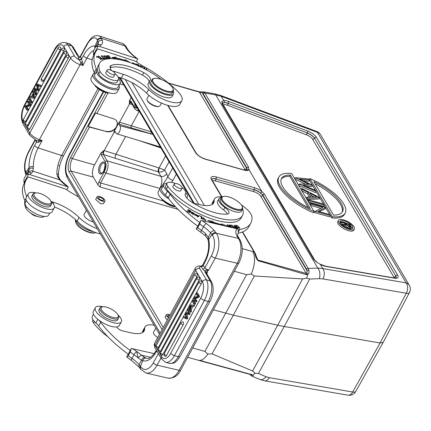 <?xml version="1.0" encoding="UTF-8"?>
<svg xmlns="http://www.w3.org/2000/svg" width="431" height="431" viewBox="0 0 431 431"><rect width="100%" height="100%" fill="white"/><g stroke="black" fill="none" stroke-linecap="round" stroke-linejoin="round"><path stroke-width="0.65" d="M151.437 131.891L119.252 122.129L119.048 124.16L151.087 133.874A1.508 0.603 107.3 0 1 151.394 131.881M119.048 124.16L119.985 125.744L152.93 134.434M119.252 122.129L113.892 131.999L115.594 132.522M119.985 125.744A4.531 2.209 105.7 0 1 119.382 131.832A4.531 2.209 105.7 0 1 116.731 133.804A4.531 2.209 105.7 0 1 115.966 133.147L114.775 131.342M115.034 131.563L113.892 131.999M89.481 127.075L106.462 131.59A7.855 6.249 150 0 0 116.569 127.064A7.855 6.249 150 0 0 116.747 121.246A7.855 6.249 150 0 0 113.428 118.762L95.558 113.057L88.269 126.482L89.481 127.075L72.36 158.608L94.54 164.933L101.091 152.87L101.511 155.424A1.508 1.196 149.5 0 1 103.44 154.54L158.312 171.904A3.022 1.218 107.8 0 1 158.947 167.918L104.183 150.581L114.22 132.096A1.508 0.733 107 0 1 114.937 131.439M103.785 154.637A3.022 1.438 105.4 0 1 104.183 150.581L103.844 150.484L101.091 152.87M139.326 140.635L160.914 147.978M160.235 188.115L159.809 188.541C162.099 183.768 162.471 179.7 160.925 176.344L158.312 171.904L158.673 171.991C161.032 172.287 162.999 171.646 164.567 170.062L159.071 167.95L165.601 155.925M139.24 111.198L136.821 110.455L138.685 110.255M161.022 187.264L167.815 176.952L166.711 173.704A4.531 3.583 149.5 0 1 160.925 176.344L107.206 160.925C108.65 164.254 108.24 168.311 105.972 173.09L160.036 188.476M171.527 182.372L172.912 180.379A4.531 1.676 28.5 0 1 167.815 176.952L172.696 167.966M158.673 171.991L158.947 167.918M104.275 171.947L98.914 181.817L97.934 184.91L100.24 187.022L100.617 182.959L105.972 173.09A1.508 0.56 -151.5 0 1 104.275 171.947C106.171 167.966 106.505 164.583 105.277 161.803L101.511 155.424M97.934 184.91L93.333 177.109A9.062 4.412 105.7 0 1 94.54 164.933M167.163 320.147L165.051 317.205M103.515 203.626L100.633 203.782L95.65 199.44M99.981 196.617A4.455 1.649 -151.5 0 1 104.948 200.991A4.455 1.649 -151.5 0 1 102.088 201.11A4.455 1.649 -151.5 0 1 97.12 196.735A4.455 1.649 -151.5 0 1 99.981 196.617M101.711 200.313A2.872 1.061 28.5 0 0 103.553 200.232A2.872 1.061 28.5 0 0 100.358 197.414A2.872 1.061 28.5 0 0 98.51 197.495A2.872 1.061 28.5 0 0 101.711 200.313M168.494 317.701A4.455 1.649 -151.5 0 1 166.388 314.749A4.455 1.649 -151.5 0 1 168.596 314.447A4.455 1.649 -151.5 0 1 170.008 314.91M169.712 315.46A2.872 1.061 28.5 0 0 169.205 315.309A2.872 1.061 28.5 0 0 167.783 315.508A2.872 1.061 28.5 0 0 168.79 317.151M168.343 82.973L199.074 91.787L203.394 91.841L204.838 93.01A1.508 1.196 149.5 0 0 203.195 93.866L202.301 93.026L203.841 91.981M168.618 83.199L202.301 93.026L246.715 168.386L246.915 168.052A1.508 1.196 -30.5 0 1 248.558 167.196L204.838 93.01L215.748 94.944A7.553 1.886 -80 0 0 215.026 93.904L203.394 91.841M383.186 342.37L355.796 391.402A7.553 2.801 -150.8 0 1 352.682 392.016A7.553 4.746 -80.2 0 1 347.925 395.162L264.575 380.837A7.553 4.746 99.8 0 0 269.332 377.691L352.682 392.016L380.072 342.984L406.304 293.247A7.553 2.78 -152.2 0 0 409.45 292.579L383.218 342.322L380.072 342.984L284.234 326.515L309.711 279.019L319.296 278.69A7.553 4.127 -92 0 0 317.798 268.104L215.748 94.944L221.259 96.312L317.41 132.365A7.553 2.478 -69.4 0 0 316.715 131.46L220.559 95.413A7.553 2.478 110.6 0 1 221.259 96.312L223.737 100.52L221.906 101.447L222.089 103.801L313.833 259.478L316.65 262.215L320.292 264.359L322.771 268.567A7.553 4.746 99.8 0 1 322.959 278.922L406.304 293.247A7.553 4.746 -80.2 0 0 406.121 282.892L317.41 132.365A7.553 5.975 149.5 0 1 320.567 134.698A7.553 7.553 0 0 0 316.715 131.46M309.711 279.019L306.689 278.097L302.573 278.922L277.731 325.216L284.234 326.515L258.433 373.467L255.055 373.192L252.588 370.983L212.063 353.889L233.338 315.169L277.731 325.216L252.588 370.983M167.697 105.363L195.485 152.515A8.986 3.324 28.5 0 0 205.829 159.368L243.93 170.062A8.986 3.324 28.5 0 0 248.999 169.674L261.919 191.601A8.986 3.324 28.5 0 0 254.29 187.647L216.195 176.958A8.986 3.324 28.5 0 0 211.427 179.571L221.636 196.886M248.999 169.674L248.558 167.196M409.45 292.579A7.553 7.553 0 0 0 409.278 285.225L409.278 285.225A7.553 5.975 -30.5 0 0 406.121 282.892L322.771 268.567L317.798 268.104L308.219 268.432A1.508 1.196 -30.5 0 0 306.581 269.289L307.071 270.803L308.941 270.318L308.219 268.432L264.499 194.246L261.919 191.601M242.26 248.606L254.096 251.968L254.786 253.412C255.637 257.334 256.838 259.812 258.39 260.847L306.366 274.666L307.777 274.418L306.689 278.097M213.447 309.781L233.338 315.169L254.349 276.002L251.251 274.041L246.591 274.692L234.362 271.261M252.733 251.542A18.124 8.83 105.7 0 1 251.251 274.041M254.349 276.002L302.573 278.922M242.341 232.018L254.096 251.968A1.508 1.196 -30.5 0 1 254.726 252.437L255.47 253.972L254.786 253.412M308.941 270.318C309.237 272.387 308.849 273.755 307.777 274.418L306.888 273.276L306.247 273.453L258.244 260.146L257.323 259.187L255.47 253.972M261.913 191.752L260.642 193.034L262.862 195.108L262.657 195.442A1.508 1.196 -30.5 0 1 260.755 196.256L306.247 273.453L306.366 274.666M212.65 181.036A5.959 2.203 -151.5 0 1 215.791 181.015L253.891 191.709A1.508 0.738 105.7 0 1 254.058 189.748L215.958 179.054L254.058 189.748A7.467 2.764 -151.5 0 1 262.657 195.442L307.071 270.803L306.888 273.276M222.089 103.801A1.508 1.196 149.5 0 1 222.288 103.839A1.508 1.196 149.5 0 1 222.919 104.297L222.73 103.375L224.147 102.556A1.508 1.239 83.5 0 0 223.737 100.52A8.986 3.324 28.5 0 1 228.667 101.43A1.508 0.496 110.6 0 1 228.252 103.311A7.478 2.764 28.5 0 0 227.018 102.907A7.478 2.764 28.5 0 0 224.147 102.556M221.906 101.447L222.73 103.375A7.467 2.764 -151.5 0 1 226.954 103.041A7.467 2.764 -151.5 0 1 228.188 103.445A1.508 0.496 -69.4 0 0 227.767 105.326L306.683 134.914A5.959 2.203 -151.5 0 1 312.561 139.138L393.799 276.988A5.959 2.203 -151.5 0 1 394.128 277.947M316.65 262.215L320.292 264.359A8.986 3.324 28.5 0 0 325.895 266.406L394.3 278.162A8.986 3.324 28.5 0 0 397.684 275.237L316.446 137.387A8.986 3.324 28.5 0 0 307.583 131.019L228.667 101.43M278.825 177.071L278.157 178.305A37.761 13.959 28.5 0 0 313.423 212.801L314.091 211.573A37.761 13.959 -151.5 0 1 278.825 177.071A37.761 13.959 -151.5 0 1 291.636 173.472L314.091 211.573M308.499 202.08L323.589 206.314L324.257 205.081L323.681 204.105L308.44 199.828L309.022 200.803L324.257 205.081M310.449 205.388L320.88 208.313M315.093 211.109L314.555 212.564L329.796 216.841L330.464 215.608L329.887 214.633L318.083 211.319L325.631 207.408L310.39 203.13L310.966 204.111L322.738 207.413L315.223 211.335L330.464 215.608M319.274 211.653L325.082 208.846L325.75 207.613M301.878 190.847L307.508 193.697L309.485 197.053M306.958 199.461L319.263 198.971L319.931 197.737L301.732 188.439L302.373 189.521L301.759 190.647M294.944 179.086L305.493 184.112M298.71 185.47L315.508 192.603L316.182 191.369L315.584 190.362L303.332 185.163L312.502 185.131L299.723 179.037L309.49 180.023L308.892 179.005L295.37 177.642L294.831 178.892M306.333 186.434L311.909 186.494L312.577 185.26M303.182 180.691L308.822 181.257L309.49 180.023M331.708 217.935L332.382 216.701L309.927 178.601A37.761 13.959 -151.5 0 1 345.193 213.103L344.52 214.336A37.761 13.959 28.5 0 1 331.708 217.935L330.405 215.721M329.737 214.59L325.691 207.726M325.48 207.365L324.198 205.194M323.53 204.062L319.872 197.845M319.683 197.527L316.117 191.483M315.417 190.292L312.518 185.373M312.33 185.05L309.431 180.136M338.432 220.338L337.764 221.572A9.062 3.351 28.5 0 0 340.447 226.356A9.062 3.351 28.5 0 0 348.539 230.666A9.062 3.351 28.5 0 0 353.689 230.219L354.363 228.985A9.062 3.351 -151.5 0 1 349.212 229.437A9.062 3.351 -151.5 0 1 341.115 225.122A9.062 3.351 -151.5 0 1 338.432 220.338A9.062 3.351 -151.5 0 1 343.582 219.885A9.062 3.351 -151.5 0 1 351.674 224.201A9.062 3.351 -151.5 0 1 354.363 228.985M290.44 175.034A34.739 12.844 28.5 0 0 281.481 178.509A34.739 12.844 28.5 0 0 310.212 208.582L290.44 175.034L289.772 176.268A34.739 12.844 -151.5 0 0 281.19 179.151M308.246 207.613L289.772 176.268M307.831 200.948L308.44 199.828M308.407 201.929L309.022 200.803M309.781 204.256L310.39 203.13M310.358 205.231L310.966 204.111M314.555 212.564L315.223 211.335M306.894 199.359L307.502 198.233L319.931 197.737M306.258 198.282L306.867 197.156L307.502 198.233M306.867 197.156L310.853 196.994L308.181 192.463L302.373 189.521M307.508 193.697L308.181 192.463M301.124 189.565L301.732 188.439M312.125 196.945L316.677 196.762L310.04 193.406L312.125 196.945M311.36 195.647L313.8 196.881M294.761 178.768L295.37 177.642M298.602 185.292L299.216 184.166L316.182 191.369M298.532 185.168L299.216 184.166M299.141 184.042L308.822 184.15L295.445 177.766M309.927 178.601L309.318 179.727M345.193 213.103A37.761 13.959 -151.5 0 1 332.382 216.701M333.578 215.139A34.739 12.844 28.5 0 0 342.537 211.664A34.739 12.844 28.5 0 0 313.806 181.591L333.578 215.139M315.104 183.795A34.739 12.844 -151.5 0 1 342.155 212.251M344.148 220.839A7.252 2.683 28.5 0 0 340.027 221.2A7.252 2.683 28.5 0 0 342.171 225.03A7.252 2.683 28.5 0 0 348.647 228.478A7.252 2.683 28.5 0 0 352.768 228.118A7.252 2.683 28.5 0 0 350.618 224.292A7.252 2.683 28.5 0 0 344.148 220.839M339.914 221.938A7.252 2.683 -151.5 0 1 343.475 222.073A7.252 2.683 -151.5 0 1 347.079 223.576M351.103 226.641A7.252 2.683 -151.5 0 1 352.213 228.619M340.797 223.651L343.755 224.481M343.793 226.227L345.285 225.769L348.857 228.419L350.451 227.929M350.43 228.306L351.12 226.695L349.843 224.352L340.953 221.857L341.25 222.358L345.35 223.511L345.592 223.915L342.693 224.81L342.941 225.639M340.334 222.999L340.953 221.857M351.12 226.695L349.525 227.185L345.953 224.535L343.054 225.429M348.857 228.419L349.525 227.185M345.285 225.769L345.953 224.535M342.451 225.257L342.693 224.81M345.037 224.088L345.35 223.511M340.646 223.463L341.25 222.358M346.26 223.764L349.223 224.599L350.171 226.598L349.234 226.684L346.853 224.783L346.26 223.764M347.338 225.488L348.555 225.833L349.223 224.599M348.555 225.833L349.018 226.62M192.705 347.984L204.935 351.416L207.801 354.067L212.063 353.889M207.801 354.061A18.124 8.83 105.7 0 1 198.282 360.257A18.124 8.83 105.7 0 1 198.249 360.246L203.335 361.275M199.337 360.542L199.898 360.725M255.055 373.192L253.024 375.266L252.054 374.695L203.734 361.507M251.79 374.754L253.024 375.266C253.342 375.977 252.868 376.204 251.591 375.945L259.607 379.382A7.553 5.204 -66.8 0 0 266.056 376.737L258.433 373.467M160.154 333.061L67.328 175.541A15.101 7.359 105.7 0 1 69.272 155.365A3.022 1.094 28.2 0 1 69.149 154.648L89.842 116.079L89.96 116.801L103.693 91.803M106.462 131.59L88.269 126.482M116.65 121.089A7.855 6.249 -30 0 1 116.386 126.752A7.855 6.249 -30 0 1 106.279 131.272M137.624 108.456L134.725 107.561L130.965 101.183L129.505 100.536L131.159 97.487M129.505 100.536L129.278 103.645L132.247 104.528M252.054 374.695L251.343 374.577L252.054 374.695M251.919 374.911L199.871 360.72M250.896 374.27L251.623 375.956M251.575 375.934L250.034 374.496A1.508 1.196 -30.5 0 1 249.969 374.361M155.817 328.05L153.555 332.215A7.402 2.737 28.5 0 0 157.719 337.548M130.237 350.511A90.618 33.505 -151.5 0 1 100.682 322.264A15.101 5.587 28.5 0 0 98.721 320.05M116.812 326.919A4.531 1.676 28.5 0 0 122.544 330.873L130.663 332.77A27.185 10.053 28.5 0 0 144.153 330.911A27.185 10.053 28.5 0 0 144.627 328.67A21.146 7.817 -151.5 0 1 144.994 326.919A21.146 7.817 -151.5 0 1 154.131 325.195M139.089 367.072L131.525 360.467L126.698 357.019L131.336 348.48L154.266 353.641M126.698 357.019L128.228 355.742L130.237 352.041L131.336 348.48M140.42 368.807A3.173 2.365 145 0 1 140.458 366.409L139.089 364.615L141.551 360.257L138.017 357.832A20.995 7.763 28.5 0 0 134.014 354.718A3.173 0.835 -55.3 0 1 136.746 351.572A90.618 33.505 -151.5 0 1 132.522 348.566M150.57 357.299L141.357 355.149L138.017 357.832L136.746 351.572A24.163 8.932 28.5 0 1 141.357 355.149L144.918 357.633C143.394 357.536 142.273 358.409 141.551 360.257L142.812 360.645A21.146 11.718 -76.9 0 0 156.259 351.739L156.749 350.834M144.918 357.633L146.184 358.177A3.173 2.634 108.2 0 0 142.812 360.645L140.458 366.409L140.829 366.937A3.173 2.365 -35 0 0 140.802 369.356L145.942 373.004L167.982 378.143A18.274 10.128 -76.9 0 0 179.124 370.315L237.249 263.266L215.209 258.126A3.173 1.174 -151.5 0 1 211.427 255.793L204.93 267.759A3.173 1.174 28.5 0 0 206.541 269.154A3.173 1.174 28.5 0 0 208.717 270.086L207.424 271.11L206.966 274.267M139.062 367.04L139.089 364.615A20.995 7.763 -151.5 0 0 132.005 358.42L134.014 354.718A93.791 34.679 -151.5 0 1 130.237 352.041M206.233 272.505L207.424 271.11L206.589 269.951L205.145 270.409L205.021 270.883L206.233 272.505L204.876 271.826L206.131 272.683M202.656 268.896A4.983 1.843 28.5 0 0 205.032 270.997L204.876 271.826L210.263 280.964L206.454 279.897L199.763 268.54A5.738 2.123 -151.5 0 1 201.035 266.584L202.656 268.896A1.81 1.352 145 0 0 204.93 267.759L203.308 265.448A1.81 1.352 -35 0 1 201.035 266.584L202.392 265.652M206.589 269.951L208.717 270.086L215.209 258.126A18.274 10.128 103.1 0 0 216.319 233.236L238.37 238.381L238.866 239.178A3.173 2.268 150.1 0 1 240.121 240.051C243.337 247.038 242.906 254.705 238.822 263.05A3.173 1.174 -151.5 0 1 237.249 263.266A18.274 10.128 -76.9 0 0 238.866 239.178M206.137 272.403L205.021 270.883M207.726 239.006L208.248 237.368L208.744 239.216L211.971 234.696L212.343 235.224A3.173 2.365 -35 0 1 216.319 233.236L215.947 232.708A3.173 2.365 145 0 0 211.971 234.696L210.614 232.918C211.616 231.366 212.887 230.639 214.439 230.73A24.163 8.932 28.5 0 0 206.25 223.56A90.618 33.505 -151.5 0 1 202.026 220.553L200.841 220.467L199.742 224.028L197.732 227.73A93.791 34.679 28.5 0 0 201.509 230.407A20.995 7.763 -151.5 0 1 205.512 233.516L208.248 237.368L210.614 232.918A20.995 7.763 28.5 0 0 203.518 226.706A3.173 0.835 -55.3 0 1 206.25 223.56M199.763 268.54A3.173 2.511 149.5 0 0 195.69 270.382A8.911 3.297 -151.5 0 1 195.351 268.233C196.488 266.433 198.292 265.717 200.765 266.089C201.191 266.234 201.783 265.938 202.532 265.2L204.79 261.046A3.173 1.174 -151.5 0 0 205.005 261.956A21.146 11.718 -76.9 0 0 208.744 239.216A3.173 1.697 168.2 0 0 208.211 240.466L207.737 239.027M207.726 239L205.355 235.816L205.512 233.516M202.026 220.553L238.063 229.076L238.305 233.085L237.6 234.383M237.131 228.742A30.208 11.168 28.5 0 0 236.921 235.978L238.327 237.098M197.732 227.73L196.202 229.006L201.029 232.454A3.173 0.835 124.7 0 1 201.509 230.407L203.518 226.706A93.791 34.679 -151.5 0 1 199.742 224.028M196.202 229.006L200.841 220.467M199.742 222.498A90.618 33.505 -151.5 0 1 170.186 194.252A15.101 5.587 28.5 0 0 167.373 191.251A13.291 4.913 -151.5 0 1 164.771 188.422A13.291 4.913 -151.5 0 1 163.861 184.597A13.291 4.913 -151.5 0 1 166.996 183.267M185.766 192.732A13.291 4.913 -151.5 0 1 186.316 193.454A13.291 4.913 -151.5 0 1 187.226 197.279A13.291 4.913 -151.5 0 1 186.693 197.894M214.132 200.657A21.146 7.817 -151.5 0 1 214.498 198.906L212.488 202.608A21.146 7.817 28.5 0 0 212.122 204.353L214.132 200.657A27.185 10.053 28.5 0 1 213.657 202.904A27.185 10.053 28.5 0 1 200.167 204.757L193.298 203.152M214.498 198.906A21.146 7.817 -151.5 0 1 222.013 196.929L212.057 180.034A1.508 1.196 149.5 0 0 211.427 179.571M241.295 204.838A21.146 7.817 -151.5 0 1 250.217 213A21.146 7.817 -151.5 0 1 252.027 217.343A69.477 25.688 -151.5 0 1 250.826 223.08A69.477 25.688 -151.5 0 1 239.76 229.545A30.208 11.168 28.5 0 0 238.44 229.847M237.632 227.606L239.916 228.144L237.734 225.785L235.428 225.235L237.632 227.606M231.264 227.374L229.076 224.987L229.464 225.03L231.7 227.476M231.226 227.369L227.487 224.793L227.078 224.745L229.001 226.846M229.437 226.948L228.069 225.456L230.65 227.234M226.291 226.216L227.417 226.119L221.545 223.915L222.105 224.713A50.896 18.819 -151.5 0 1 213.248 222.143L212.946 221.421L207.758 220.424L212.569 223.01M213.722 223.28L213.56 222.892A52.41 19.379 28.5 0 0 217.671 224.201M235.04 228.258L231.975 225.203L229.847 225.068L230.219 225.435L231.97 225.548L233.036 226.614L231.458 226.512L233.403 226.981L234.367 227.94L233.424 227.88M194.866 215.058L198.664 216.518L198.637 215.786L194.834 214.315L194.866 215.058M201.88 216.788L199.305 215.57L201.309 216.782L201.115 218.668L201.66 218.926L201.88 216.788L201.347 218.781M194.473 213.83L194.44 213.404L191.294 212.009L193.352 214.196L190.965 212.806L193.88 214.455L191.822 212.267L192.447 212.262L194.473 213.83M191.068 211.195L188.126 209.45L190.373 211.066L189.882 211.573L187.7 210.274L189.71 211.745L189.268 212.203L186.768 210.996L189.618 212.688L191.068 211.195M202.969 218L203.34 217.8L205.447 219.858L202.527 218.716L206.002 220.139L202.392 217.741L202.942 218.054L203.34 217.8M167.007 183.245L165.671 185.713A10.57 3.911 28.5 0 0 166.474 188.875A44.404 16.416 28.5 0 0 219.11 221.006A44.404 16.416 28.5 0 0 241.139 217.973L242.481 215.505A44.404 16.416 -151.5 0 1 220.446 218.539A44.404 16.416 -151.5 0 1 167.815 186.407A10.57 3.911 -151.5 0 1 167.007 183.245A10.57 3.911 -151.5 0 1 172.255 182.523A10.57 3.911 -151.5 0 1 175.158 183.444M182.173 187.512A10.57 3.911 -151.5 0 1 185.589 193.336A10.57 3.911 -151.5 0 1 185.475 193.519A12.084 4.466 28.5 0 0 185.341 193.724A12.084 4.466 28.5 0 0 191.903 202.284A34.437 12.731 28.5 0 0 216.631 213.103A34.437 12.731 28.5 0 0 227.137 214.099A9.062 3.351 28.5 0 0 228.866 213.221A9.062 3.351 28.5 0 0 224.901 207.44A13.593 5.027 -151.5 0 1 218.953 198.777L217.617 201.245A13.593 5.027 28.5 0 0 219.584 206.454A13.593 5.027 28.5 0 0 223.565 209.908A9.062 3.351 -151.5 0 1 227.466 214.056M234.351 225.219L233.995 225.219L235.385 226.49L234.227 226.625L236.317 228.328L237.761 228.355L234.232 225.435M163.861 184.597L161.857 188.299A13.291 4.913 28.5 0 0 162.762 192.124A13.291 4.913 28.5 0 0 165.364 194.947A15.101 5.587 -151.5 0 1 168.192 197.974A90.618 33.505 28.5 0 0 197.732 226.194M238.268 233.149A69.477 25.688 28.5 0 0 248.816 226.781L250.826 223.08M242.61 208.992A13.593 5.027 -151.5 0 1 243.009 210.096A44.404 16.416 -151.5 0 1 242.481 215.505M218.953 198.777A13.593 5.027 -151.5 0 1 221.399 197.473M173.111 186.079A4.531 1.676 28.5 0 0 172.901 186.311A4.531 1.676 28.5 0 0 173.208 187.614A4.531 1.676 28.5 0 0 178.617 190.944A4.531 1.676 28.5 0 0 180.864 190.631A4.531 1.676 28.5 0 0 180.945 190.33M221.286 197.651L220.284 199.499A12.084 4.466 28.5 0 0 224.228 206.185A12.084 4.466 28.5 0 0 235.525 211.858A12.084 4.466 28.5 0 0 241.522 211.028L242.524 209.18A12.084 4.466 -151.5 0 1 236.527 210.005A12.084 4.466 -151.5 0 1 222.11 201.132A12.084 4.466 -151.5 0 1 221.286 197.651A12.084 4.466 -151.5 0 1 223.01 196.563L223.727 196.412A11.481 4.245 -151.5 0 1 227.783 196.66A11.481 4.245 -151.5 0 1 241.479 205.091A11.481 4.245 -151.5 0 1 242.233 206.465A11.481 4.245 -151.5 0 1 236.565 209.18A11.481 4.245 -151.5 0 1 222.87 200.749A11.481 4.245 -151.5 0 1 223.727 196.412M180.907 185.853A4.455 1.649 -151.5 0 1 182.135 188.131A4.455 1.649 -151.5 0 1 179.468 188.315A4.455 1.649 -151.5 0 1 175.541 186.16A4.455 1.649 -151.5 0 1 174.307 183.881A4.455 1.649 -151.5 0 1 176.974 183.698A4.455 1.649 -151.5 0 1 180.907 185.853M242.233 206.465L242.497 207.144A12.084 4.466 -151.5 0 1 242.524 209.18M168.904 198.933A14.799 5.474 -151.5 0 1 161.269 192.334A14.799 5.474 -151.5 0 1 160.262 188.067A14.799 5.474 -151.5 0 1 162.735 186.671M160.262 188.067L158.252 191.768A14.799 5.474 28.5 0 0 159.26 196.035A14.799 5.474 28.5 0 0 175.239 206.449M162.406 199.391A10.57 3.911 28.5 0 0 175.298 206.514M161.603 198.664A9.665 3.572 28.5 0 0 175.632 206.869M235.805 226.108L235.972 225.801C236.651 225.246 237.788 225.849 239.394 227.6C238.747 228.166 237.61 227.563 235.972 225.801L235.552 226.275M239.394 227.6L238.989 228.575M210.123 221.696L212.542 222.164L212.946 221.421M212.542 222.164L212.844 222.886L213.248 222.143M212.844 222.886A50.896 18.819 28.5 0 0 213.453 223.091M222.105 224.713L221.852 225.176M221.965 224.966L223.667 225.602M213.56 222.892L213.393 223.204M231.792 225.537L231.975 225.203M232.859 226.943L233.036 226.614M198.082 216.265L198.325 216.804M194.774 214.767L195.329 214.713M195.933 214.32L198.104 216.227L197.543 216.513L195.394 214.595L195.933 214.32M191.245 213.512L191.483 213.07M190.087 211.594L190.464 211.82M189.301 212.499L189.71 211.745M189.424 212.278L189.882 211.573M189.478 212.311L190.373 211.066M205.043 220.597L205.447 219.858L205.652 220.386M202.877 219.217L203.06 218.878M235.385 226.49L235.186 226.862M237.007 227.983L235.967 227.956L234.787 226.948L235.784 226.862L237.007 227.983L236.802 228.355M196.962 301.01L196.471 301.915L195.329 301.598L195.819 300.693L196.962 301.01L195.485 298.511L194.343 298.193L195.819 300.693M199.515 296.307L198.373 295.984L196.498 292.8L197.64 293.123L199.515 296.307L198.993 297.271L195.485 298.511M191.488 311.085L190.949 312.087L189.807 311.764L189.414 305.848L189.963 304.83L194.564 305.423L193.982 306.495L192.964 306.36L191.348 309.339L191.488 311.085L190.346 310.767L189.807 311.764M195.572 303.564L195.06 304.512L193.918 304.189L194.429 303.246L195.572 303.564L193.697 300.385L192.555 300.062L194.429 303.246M200.991 280.985A1.956 0.954 105.7 0 1 201.072 280.996A1.956 0.954 105.7 0 1 201.094 281.001A1.956 0.954 105.7 0 1 201.299 281.104A1.956 0.954 105.7 0 1 201.444 281.276A1.956 0.954 105.7 0 1 201.191 283.921L162.853 354.53A1.956 0.954 105.7 0 1 161.679 355.37A1.961 1.961 0 0 1 160.65 352.596A1.961 0.727 28.5 0 0 162.853 354.53M158.425 347.424A1.956 0.954 105.7 0 1 157.25 348.264A1.961 1.961 0 0 1 156.216 345.49A1.961 0.727 28.5 0 0 156.351 346.055A1.961 0.727 28.5 0 0 158.425 347.424L196.994 276.384A1.961 0.727 -151.5 0 1 194.92 275.021A1.961 0.727 -151.5 0 1 194.785 274.455L156.216 345.49M196.902 273.464A1.956 0.954 105.7 0 1 197.253 273.755A1.956 0.954 105.7 0 1 196.994 276.384M160.58 351.082A1.956 0.954 105.7 0 1 159.405 351.922A1.961 1.961 0 0 1 158.376 349.148A1.961 0.727 28.5 0 0 158.511 349.713A1.961 0.727 28.5 0 0 160.58 351.082L199.149 280.048A1.961 0.727 -151.5 0 1 197.08 278.679A1.961 0.727 -151.5 0 1 196.945 278.114L158.376 349.148M199.057 277.128A1.956 0.954 105.7 0 1 199.413 277.419A1.956 0.954 105.7 0 1 199.149 280.048M166.452 355.537A1.956 0.954 105.7 0 1 165.278 356.378A1.961 1.961 0 0 1 164.243 353.603A1.961 0.727 28.5 0 0 164.378 354.169A1.961 0.727 28.5 0 0 166.452 355.537L183.11 324.855A1.961 0.727 -151.5 0 1 181.036 323.492A1.961 0.727 -151.5 0 1 180.901 322.927L164.243 353.603M183.013 321.935A1.956 0.954 105.7 0 1 183.369 322.226A1.956 0.954 105.7 0 1 183.11 324.855M185.917 317.453L183.628 316.499L183.105 317.464L187.151 319.08L187.744 317.986L187.065 313.655M188.078 308.31L189.22 308.628L190.033 313.768L189.543 314.673L188.401 314.355L188.891 313.445L188.078 308.31L187.56 309.259L188.379 313.466L187.415 312.895L188.304 313.143M188.299 313.116L185.906 312.303L185.292 313.439L185.993 317.852L185.449 317.502L185.955 317.647M198.993 297.271L197.851 296.954L194.343 298.193M198.373 295.984L197.851 296.954M195.329 301.598L193.449 298.414L193.977 297.444L197.479 296.205L196.008 293.705L196.498 292.8M191.348 309.339L190.206 309.016L190.346 310.767M193.982 306.495L192.964 306.36M191.822 306.042L190.206 309.016M193.422 305.1L192.84 306.177M191.461 305.988L189.877 305.698L190.152 308.402L191.461 305.988M191.402 306.096L189.877 305.698M191.019 306.015L191.682 306.172L191.019 306.015L191.165 307.012M193.918 304.189L192.043 301.005L192.555 300.062M187.744 317.986L186.601 317.663L185.923 313.332L188.401 314.355M186.009 318.762L186.601 317.663M183.628 316.499L185.449 317.502M185.906 312.303L187.415 312.895M188.891 313.445L190.033 313.768M144.994 326.919L142.984 330.62A21.146 7.817 28.5 0 0 142.618 332.366A27.185 10.053 -151.5 0 1 142.623 332.473M93.479 314.231L92.347 316.311A13.291 4.913 28.5 0 0 93.258 320.136A13.291 4.913 28.5 0 0 95.86 322.959A15.101 5.587 -151.5 0 1 98.683 325.981A90.618 33.505 28.5 0 0 128.228 354.207M92.94 319.662L92.816 319.888A10.57 3.911 28.5 0 0 93.619 323.051A44.404 16.416 28.5 0 0 108.089 336.929M95.31 307.696L93.301 311.392A14.799 5.474 28.5 0 0 94.308 315.659A14.799 5.474 28.5 0 0 107.912 325.243A14.799 5.474 28.5 0 0 119.312 325.518L121.321 321.822A14.799 5.474 -151.5 0 1 109.921 321.542A14.799 5.474 -151.5 0 1 96.318 311.958A14.799 5.474 -151.5 0 1 95.31 307.696A14.799 5.474 -151.5 0 1 102.917 306.748M117.97 314.921A14.799 5.474 -151.5 0 1 120.314 317.555A14.799 5.474 -151.5 0 1 121.321 321.822M99.96 307.987L99.022 309.711A10.57 3.911 28.5 0 0 108.768 319.317A10.57 3.911 28.5 0 0 117.609 319.802L118.547 318.078A10.57 3.911 -151.5 0 1 109.706 317.593A10.57 3.911 -151.5 0 1 99.96 307.987A10.57 3.911 -151.5 0 1 101.474 307.034L102.54 306.807A9.665 3.572 -151.5 0 1 109.242 308.122A9.665 3.572 -151.5 0 1 118.126 315.271A9.665 3.572 -151.5 0 1 110.072 316.462A9.665 3.572 -151.5 0 1 102.077 310.805A9.665 3.572 -151.5 0 1 102.54 306.807M118.126 315.271L118.52 316.289A10.57 3.911 -151.5 0 1 118.547 318.078M86.41 210.285L84.153 214.449A7.402 2.737 28.5 0 0 92.186 221.642A7.553 2.791 28.5 0 0 93.338 222.03M26.684 196.649A90.618 33.505 -151.5 0 1 26 180.201L23.991 183.897A90.618 33.505 28.5 0 0 24.772 200.566A15.101 5.587 -151.5 0 1 25.09 202.872A13.291 4.913 28.5 0 0 25.44 205.064A13.291 4.913 28.5 0 0 37.341 214.46A13.291 4.913 28.5 0 0 48.611 215.139L49.743 213.065M54.484 207.009A27.185 10.053 -151.5 0 1 77.09 221.178A21.146 7.817 28.5 0 0 100.342 233.914M28.629 174.194L23.991 182.739L23.991 178.865L25.995 175.164L26.517 174.485L28.629 174.194L68.281 186.957M66.816 189.807L68.33 187.022M24.459 183.035L23.991 182.739M26 180.201A90.618 33.505 -151.5 0 1 28.478 176.996L65.927 189.166A30.208 11.168 28.5 0 0 74.089 194.381A69.477 25.688 -151.5 0 1 78.55 196.94M68.287 186.962L60.561 180.271A3.173 1.993 137.3 0 0 59.64 179.835L32.918 171.15L33.397 166.792A3.173 1.945 -2.8 0 0 29.066 167.632L26.005 172.195A3.173 2.634 -25.1 0 0 25.871 174.42L26.113 174.97M33.386 168.386C31.555 167.778 30.095 168.09 29.006 169.318L29.066 167.632A21.146 8.803 -72 0 1 34.663 145.409L36.473 142.074C36.64 142.532 37.432 142.559 38.849 142.16L42.173 140.501L38.154 147.903L61.66 155.543A3.173 1.174 28.5 0 0 63.702 155.456C60.308 162.018 58.562 168.532 58.454 174.997L56.876 173.461L57.371 176.182L58.831 177.249M57.371 176.182L59.64 179.835A30.208 11.168 28.5 0 0 67.333 186.575M26.307 174.706L29.006 169.318L28.688 172.314C29.701 170.832 31.113 170.444 32.918 171.15A24.163 8.932 28.5 0 1 31.538 173.046A3.173 2.898 54.6 0 0 28.295 173.052L26.517 174.485M26.733 174.291A20.995 7.763 -151.5 0 0 26.62 173.763L25.774 171.705A15.101 6.287 108 0 1 28.904 151.76L35.277 140.021M36.49 140.678L36.403 141.934A1.81 1.503 154.9 0 0 36.479 140.657L36.43 140.592M38.849 142.16L38.364 140.894L36.387 140.533M42.173 140.501L38.364 140.894A3.173 1.32 108 0 0 39.431 139.612L42.173 140.501M94.944 48.175A3.173 2.882 -71 0 1 94.998 46.203A21.146 8.803 -72 0 0 83.409 55.631L81.599 58.966L82.375 61.999L80.866 62.614L79.234 59.893L81.534 58.81A1.81 1.503 -25.1 0 1 79.164 59.78A5.738 2.123 -151.5 0 1 74.617 56.192L67.926 44.84L71.74 45.907L77.122 55.049L79.045 56.52M78.512 56.31A4.983 1.843 28.5 0 0 78.162 57.646L79.234 59.893M78.539 56.175L78.232 55.798L79.056 56.504L80.064 56.483L78.641 56.434M127.592 49.199L126.331 48.326L124.958 45.939L126.385 47.108L125.96 46.332A3.173 2.715 -31.4 0 0 124.591 45.277L124.958 45.939L101.436 38.294A3.173 2.634 154.9 0 0 97.287 39.997A15.101 6.287 108 0 0 87.03 44.711A3.173 1.174 -151.5 0 1 86.981 44.091C90.004 39.42 92.008 37.034 92.994 36.915C94.012 35.838 96.011 35.482 98.985 35.838A18.274 7.607 108 0 1 101.436 38.294L101.668 38.785A3.173 2.634 -25.1 0 0 97.519 40.487L98.133 42.066L95.897 46.596M97.287 39.997L97.519 40.487L94.998 46.203L95.714 46.435L95.504 47.146L93.495 50.853L93.495 54.726L93.969 55.023M136.32 61.795L137.839 59.009L136.837 58.562L99.389 46.392A90.618 33.505 -151.5 0 1 101.043 45.039A24.163 8.932 28.5 0 0 102.346 40.53C100.563 40.045 99.157 40.557 98.133 42.066A20.995 7.763 28.5 0 1 97.95 44.899L95.504 47.151M137.839 59.009L137.785 58.945C133.087 55.513 129.672 52.248 127.56 49.145M99.389 46.392L96.021 46.473M98.133 46.182L93.495 54.726M118.697 78.911A13.291 4.913 -151.5 0 1 119.942 80.823A13.291 4.913 -151.5 0 1 120.125 83.425A13.291 4.913 -151.5 0 1 108.854 82.747A13.291 4.913 -151.5 0 1 96.953 73.351A13.291 4.913 -151.5 0 1 96.603 71.158A15.101 5.587 28.5 0 0 96.275 68.836A90.618 33.505 -151.5 0 1 95.504 52.189A90.618 33.505 -151.5 0 1 97.982 48.983L135.431 61.154A30.208 11.168 28.5 0 0 143.598 66.369A69.477 25.688 -151.5 0 1 177.96 91.658A21.146 7.817 -151.5 0 1 181.564 96.506A21.146 7.817 -151.5 0 1 181.866 100.655A21.146 7.817 -151.5 0 1 167.853 101.086A21.146 7.817 -151.5 0 1 148.603 89.47A27.185 10.053 28.5 0 0 123.32 74.353L114.657 71.541A4.531 1.676 28.5 0 0 112.755 71.212M95.504 52.189L93.495 55.885A90.618 33.505 28.5 0 0 94.276 72.559A15.101 5.587 -151.5 0 1 94.594 74.859A13.291 4.913 28.5 0 0 94.944 77.052A13.291 4.913 28.5 0 0 106.845 86.448A13.291 4.913 28.5 0 0 118.116 87.127L120.125 83.425M148.603 89.47L146.594 93.171A27.185 10.053 -151.5 0 0 121.31 78.054L118.148 77.025M146.594 93.171A21.146 7.817 28.5 0 0 165.843 104.787A21.146 7.817 28.5 0 0 179.856 104.356L181.866 100.655M136.034 64.882L135.711 64.074L132.527 62.861L132.506 63.465M139.17 66.255L139.472 66.078L138.647 64.882L136.675 63.971L136.665 65.146M130.48 62.727L125.006 59.618L125.405 60.48A52.41 19.379 28.5 0 0 116.408 58.034L115.707 57.097L111.785 57.576L115.874 59.047M117.307 59.252L117.022 58.869A50.896 18.819 -151.5 0 1 124.392 60.809M111.861 58.713L109.76 58.422L108.741 57.361L110.541 57.528L110.185 57.161L108.386 56.994L107.47 56.041L109.388 56.213L109.038 55.847L106.683 55.631L109.652 58.713M142.693 67.936L140.668 66.762L140.786 66.126L143.027 66.95L140.339 65.647L140.145 66.703M144.056 68.626L144.277 68.076L144.778 68.998M146.486 69.908L146.874 68.949L146.411 68.701L146.023 69.655M145.339 69.294L144.477 67.689L143.976 67.43L143.588 68.384M103.688 56.267L101.188 55.744L103.278 58.061L105.794 58.589L103.575 56.466M102.249 59.09L103.817 58.848L103.359 58.481L102.125 58.67L98.376 55.982L102.249 59.09M105.784 57.657L106.543 58.223L108.698 58.578L104.69 55.965L106.791 56.466L104.162 55.664L108.116 58.314L105.784 57.657M107.766 58.999L107.89 58.729M110.11 67.818A34.437 12.731 -151.5 0 1 129.171 69.429A34.437 12.731 -151.5 0 1 142.424 75.096A9.062 3.351 -151.5 0 1 149.191 81.68M149.552 81.012L148.216 83.479A13.593 5.027 28.5 0 0 163.365 96.819A13.593 5.027 28.5 0 0 171.613 97.04A13.593 5.027 28.5 0 0 172.104 96.452L173.445 93.985A13.593 5.027 -151.5 0 1 164.707 94.357A13.593 5.027 -151.5 0 1 149.552 81.012A13.593 5.027 -151.5 0 1 150.047 80.425A9.062 3.351 28.5 0 0 150.376 80.031A9.062 3.351 28.5 0 0 143.765 72.629A34.437 12.731 28.5 0 0 130.507 66.961A34.437 12.731 28.5 0 0 111.252 65.437A12.084 4.466 28.5 0 0 110.244 66.299A12.084 4.466 28.5 0 0 111.699 70.592M99.615 63.141L98.273 65.604A44.404 16.416 28.5 0 0 98.699 73.868A10.57 3.911 28.5 0 0 110.384 82.278A10.57 3.911 28.5 0 0 117.178 81.992L118.52 79.525A10.57 3.911 -151.5 0 1 111.721 79.81A10.57 3.911 -151.5 0 1 100.035 71.401A44.404 16.416 -151.5 0 1 99.615 63.141A44.404 16.416 -151.5 0 1 128.158 61.935A44.404 16.416 -151.5 0 1 161.372 79.536M100.234 58.131L100.784 58.977L97.147 56.73L98.952 56.914L96.619 56.434L101.35 59.262L100.665 58.153L100.234 58.131M132.479 63.357L132.899 63.346M133.001 63.659L133.238 62.958L135.528 64.666M137.117 65.34L137.166 64.456L136.767 65.189M137.166 64.456L138.577 65.119L138.981 65.792L137.16 65.259M113.218 58.093L115.303 57.835L115.707 57.097M115.303 57.835L116.004 58.778L116.408 58.034M125.405 60.48L125.119 61.008M116.004 58.778A52.41 19.379 -151.5 0 1 116.957 58.988M125.281 60.712L126.811 61.509M117.022 58.869L116.849 59.182M108.86 56.165L109.038 55.847M110.013 57.479L110.185 57.161M140.183 66.503L140.501 66.66M140.404 66.827L140.786 66.126M143.658 68.211L144.073 68.432L144.477 67.689M146.093 69.488L146.475 69.687L146.874 68.949M143.997 68.594L144.277 68.076M101.285 56.289L101.587 56.31M105.25 58.066C104.404 58.605 103.224 57.996 101.716 56.245C102.524 55.701 103.704 56.305 105.25 58.066L104.846 59.042M103.101 58.961L103.359 58.481M115.082 73.69A10.57 3.911 -151.5 0 1 118.52 79.525M148.862 95.262L147.025 98.645A7.402 2.737 28.5 0 0 147.046 99.895A7.402 2.737 28.5 0 0 147.133 100.094A7.402 2.737 28.5 0 0 155.279 105.907A7.402 2.737 28.5 0 0 158.98 106.371A7.402 2.737 28.5 0 0 160.036 105.708L161.463 103.074M147.046 99.895L147.305 100.574A6.799 2.511 28.5 0 0 147.386 100.757A6.799 2.511 28.5 0 0 154.869 106.096A6.799 2.511 28.5 0 0 158.263 106.522L158.98 106.371M152.019 79.638L150.947 81.61A12.084 4.466 28.5 0 0 164.416 93.468A12.084 4.466 28.5 0 0 172.184 93.144L173.257 91.167A12.084 4.466 -151.5 0 1 165.488 91.496A12.084 4.466 -151.5 0 1 152.191 82.009A12.084 4.466 -151.5 0 1 152.019 79.638A12.084 4.466 -151.5 0 1 153.743 78.55L154.454 78.399A11.481 4.245 -151.5 0 1 160.197 79.121A11.481 4.245 -151.5 0 1 172.831 88.134A11.481 4.245 -151.5 0 1 172.966 88.452A11.481 4.245 -151.5 0 1 165.612 90.699A11.481 4.245 -151.5 0 1 152.978 81.685A11.481 4.245 -151.5 0 1 154.454 78.399M172.966 88.452L173.23 89.131A12.084 4.466 -151.5 0 1 173.257 91.167M173.214 91.243A13.593 5.027 -151.5 0 1 173.445 93.985M106.015 72.225A4.531 1.676 28.5 0 0 105.805 72.456A4.531 1.676 28.5 0 0 105.87 73.345A4.531 1.676 28.5 0 0 110.853 76.907A4.531 1.676 28.5 0 0 113.768 76.783A4.531 1.676 28.5 0 0 113.849 76.476M114.28 72.451A4.455 1.649 -151.5 0 1 115.039 74.277A4.455 1.649 -151.5 0 1 112.038 74.353A4.455 1.649 -151.5 0 1 107.971 71.858A4.455 1.649 -151.5 0 1 107.211 70.027A4.455 1.649 -151.5 0 1 110.212 69.951A4.455 1.649 -151.5 0 1 114.28 72.451M96.733 56.967L97.007 56.994M118.999 85.505A14.799 5.474 -151.5 0 1 119.177 88.339A14.799 5.474 -151.5 0 1 106.624 87.585A14.799 5.474 -151.5 0 1 93.371 77.122A14.799 5.474 -151.5 0 1 93.161 74.218A14.799 5.474 -151.5 0 1 94.486 73.119M93.161 74.218L91.151 77.914A14.799 5.474 28.5 0 0 91.361 80.818A14.799 5.474 28.5 0 0 104.614 91.286A14.799 5.474 28.5 0 0 117.167 92.04L119.177 88.339M95.31 85.537A10.57 3.911 28.5 0 0 108.515 92.708M94.502 84.815A9.665 3.572 28.5 0 0 108.133 92.988A9.665 3.572 28.5 0 0 109.56 92.988M92.137 59.823L86.9 58.12L82.881 65.517L80.139 64.628A3.173 1.32 108 0 0 80.866 62.614L82.881 65.517L82.375 61.999M58.524 165.348L58.848 165.391L58.524 165.348M58.848 165.391L58.53 165.315M28.376 109.372L27.886 110.277L26.738 109.953L24.863 106.769L25.391 105.805L28.893 104.566L27.422 102.066L27.913 101.161L29.055 101.484L30.93 104.663L30.407 105.633L26.9 106.872L28.376 109.372L27.228 109.054L26.738 109.953M34.415 98.246L29.814 97.654L30.396 96.582L31.415 96.716L33.031 93.737L32.891 91.992L33.435 90.989L33.823 96.905L34.97 97.228L34.415 98.246L29.814 97.654M33.435 90.989L34.577 91.313L34.97 97.228M32.341 102.072L31.824 103.014L30.682 102.691L28.807 99.513L29.319 98.564L30.461 98.888L32.341 102.072L31.194 101.748L30.682 102.691M63.885 50.933A1.961 0.727 -151.5 0 1 61.676 48.999A1.961 1.961 0 0 1 63.766 48.008A1.956 0.954 105.7 0 1 64.144 48.304A1.956 0.954 105.7 0 1 64.321 48.924A1.956 0.954 105.7 0 1 63.885 50.933L25.548 121.542A1.956 0.954 105.7 0 1 25.402 121.779A1.956 0.954 105.7 0 1 25.16 122.086A1.956 0.954 105.7 0 1 24.939 122.275A1.956 0.954 105.7 0 1 24.772 122.361A1.956 0.954 105.7 0 1 24.535 122.409A1.956 0.954 105.7 0 1 24.427 122.399A1.956 0.954 105.7 0 1 24.368 122.377A1.956 0.954 105.7 0 1 24.222 122.291M68.313 58.04A1.961 0.727 -151.5 0 1 66.137 56.493A1.961 0.727 -151.5 0 1 66.11 56.105A1.961 1.961 0 0 1 68.195 55.114A1.956 0.954 105.7 0 1 68.577 55.41A1.956 0.954 105.7 0 1 68.755 56.03A1.956 0.954 105.7 0 1 68.313 58.04L29.744 129.074A1.956 0.954 105.7 0 1 28.624 129.93A1.956 0.954 105.7 0 1 28.57 129.914A1.961 1.961 0 0 1 27.541 127.14A1.961 0.727 28.5 0 0 27.568 127.528A1.961 0.727 28.5 0 0 29.744 129.074M27.589 125.416A1.956 0.954 105.7 0 1 26.469 126.272A1.956 0.954 105.7 0 1 26.415 126.256A1.961 1.961 0 0 1 25.381 123.481A1.961 0.727 28.5 0 0 25.413 123.869A1.961 0.727 28.5 0 0 27.589 125.416L66.158 54.381A1.961 0.727 -151.5 0 1 63.982 52.83A1.961 0.727 -151.5 0 1 63.95 52.447L25.381 123.481M63.95 52.447A1.961 1.961 0 0 1 66.04 51.456A1.956 0.954 105.7 0 1 66.417 51.747A1.956 0.954 105.7 0 1 66.595 52.366A1.956 0.954 105.7 0 1 66.158 54.381M43.628 80.602A1.956 0.954 105.7 0 1 42.507 81.459A1.956 0.954 105.7 0 1 42.453 81.443A1.961 1.961 0 0 1 41.424 78.668A1.961 0.727 28.5 0 0 41.451 79.056A1.961 0.727 28.5 0 0 43.628 80.602L60.286 49.926A1.961 0.727 -151.5 0 1 58.11 48.374A1.961 0.727 -151.5 0 1 58.083 47.992L41.424 78.668M58.083 47.992A1.961 1.961 0 0 1 60.168 47.001A1.956 0.954 105.7 0 1 60.55 47.297A1.956 0.954 105.7 0 1 60.728 47.916A1.956 0.954 105.7 0 1 60.286 49.926M37.287 89.26L34.841 88.403L34.345 89.309L35.159 94.448L35.676 93.5L34.863 89.287L37.33 90.451L37.944 89.314L37.244 84.902L39.609 86.254L40.131 85.29L37.233 83.997L36.635 85.09L37.319 89.427L34.841 88.403M36.005 89.61L36.818 93.818L36.306 94.766L35.159 94.448M38.386 85.225L39.092 89.637L38.472 90.774L37.33 90.451M37.233 83.997L41.274 85.613L40.751 86.577L39.609 86.254M26.9 106.872L25.758 106.554L27.228 109.054M30.407 105.633L29.26 105.309L25.758 106.554M29.26 105.309L29.787 104.345L30.93 104.663M29.787 104.345L27.913 101.161M33.823 96.905L33.273 97.923M31.775 96.765L33.365 97.061L33.09 94.351L31.775 96.765M32.702 96.905L33.365 97.061M33.257 96.469L32.993 96.953M31.194 101.748L29.319 98.564M36.818 93.818L35.676 93.5M39.092 89.637L37.944 89.314M40.131 85.29L41.274 85.613M97.282 228.726A21.146 7.817 -151.5 0 1 79.099 217.483A27.185 10.053 28.5 0 0 53.816 202.365L51.402 201.579M37.863 210.075A13.291 4.913 -151.5 0 1 35.358 208.712M28.209 193.842L26.199 197.543A14.799 5.474 28.5 0 0 26.41 200.442A14.799 5.474 28.5 0 0 39.663 210.91A14.799 5.474 28.5 0 0 52.216 211.669L54.225 207.968A14.799 5.474 -151.5 0 1 41.672 207.209A14.799 5.474 -151.5 0 1 28.419 196.746A14.799 5.474 -151.5 0 1 28.209 193.842A14.799 5.474 -151.5 0 1 35.821 192.894M50.874 201.067A14.799 5.474 -151.5 0 1 54.02 205.064A14.799 5.474 -151.5 0 1 54.225 207.968M32.864 194.133L31.926 195.863A10.57 3.911 28.5 0 0 40.024 204.693A10.57 3.911 28.5 0 0 50.508 205.948L51.445 204.224A10.57 3.911 -151.5 0 1 40.961 202.963A10.57 3.911 -151.5 0 1 32.864 194.133A10.57 3.911 -151.5 0 1 34.372 193.185L35.444 192.959A9.665 3.572 -151.5 0 1 43.65 194.974A9.665 3.572 -151.5 0 1 51.03 201.422A9.665 3.572 -151.5 0 1 41.462 201.902A9.665 3.572 -151.5 0 1 35.444 192.959M51.03 201.422L51.424 202.441A10.57 3.911 -151.5 0 1 51.445 204.224M75.22 219.395A13.593 5.027 28.5 0 0 90.515 231A13.593 5.027 28.5 0 0 93.597 231.781M24.928 200.975A44.404 16.416 28.5 0 0 25.844 208.049A10.57 3.911 28.5 0 0 37.529 216.459A10.57 3.911 28.5 0 0 44.161 216.41M30.838 213.146A4.455 1.649 28.5 0 0 37.077 216.303M75.597 220.419A12.084 4.466 28.5 0 0 75.711 222.267A12.084 4.466 28.5 0 0 75.856 222.601A12.084 4.466 28.5 0 0 89.152 232.088A12.084 4.466 28.5 0 0 95.197 232.848A12.084 4.466 28.5 0 0 95.871 232.638M75.711 222.267L75.975 222.946A11.481 4.245 28.5 0 0 76.109 223.263A11.481 4.245 28.5 0 0 88.743 232.277A11.481 4.245 28.5 0 0 94.486 232.999L95.197 232.848M203.195 93.866L246.915 168.052L247.087 170.04L248.806 169.507M139.267 111.246L131.444 125.658A1.508 0.603 -72.7 0 0 131.137 127.651M119.392 124.252A1.508 0.717 104.9 0 1 119.581 122.221L129.612 103.742A3.022 1.46 106.4 0 1 131.002 102.416M125.572 136.476L115.998 154.109A3.022 1.218 -72.2 0 0 115.357 158.096M169.054 161.792L164.567 170.062L166.711 173.704M163.387 200.97L100.617 182.959A1.508 0.56 28.5 0 1 98.914 181.817M176.317 174.113L172.912 180.379M103.844 150.484L103.165 152.693L103.44 154.54L107.206 160.925A1.508 1.196 -30.5 0 0 105.277 161.803M103.165 152.693L101.253 152.606M100.24 187.022L178.014 209.342M93.333 177.109L71.126 171.091L163.236 327.388M319.296 278.69L322.959 278.922M269.332 377.691L266.056 376.737M131.994 82.644L204.391 205.49M198.869 204.456L125.216 79.476M204.935 351.416L246.591 274.692M256.515 257.21L258.39 260.847M306.581 269.289L262.862 195.108A1.508 1.196 149.5 0 1 264.499 194.246M253.891 191.709A5.959 2.203 -151.5 0 1 260.755 196.256M211.772 179.328A7.467 2.764 -151.5 0 1 215.958 179.054A1.508 0.738 -74.3 0 0 215.791 181.015M216.195 176.958A1.508 0.738 105.7 0 1 216.028 178.919A7.478 2.764 28.5 0 0 211.772 179.307L212.057 180.034M260.642 193.034A7.478 2.764 28.5 0 0 254.128 189.613A1.508 0.738 -74.3 0 0 254.29 187.647M316.446 137.387A1.508 1.196 149.5 0 0 314.538 138.2A7.478 2.764 28.5 0 0 307.168 132.899L228.188 103.445L307.168 132.899A1.508 0.496 -69.4 0 0 307.583 131.019M393.799 276.988A1.508 1.196 149.5 0 0 395.701 276.174A7.467 2.764 -151.5 0 1 396.035 277.876L396.073 277.855A7.478 2.764 28.5 0 0 395.782 276.05L314.538 138.2L395.782 276.05A1.508 1.196 -30.5 0 1 397.684 275.237M394.3 278.162A1.508 0.948 -80.2 0 0 393.886 277.909L325.48 266.153A1.508 0.948 99.8 0 1 325.895 266.406M313.833 259.478A1.508 1.196 -30.5 0 1 314.037 259.521A1.508 1.196 -30.5 0 1 314.662 259.979L316.995 262.247M223.452 105.212A5.959 2.203 -151.5 0 1 226.787 105.002A5.959 2.203 -151.5 0 1 227.767 105.326M306.683 134.914A1.508 0.496 110.6 0 1 307.098 133.034A7.467 2.764 -151.5 0 1 314.463 138.324A1.508 1.196 -30.5 0 1 312.561 139.138M349.272 226.695L349.843 225.645M67.328 175.541A3.022 2.392 149.5 0 0 67.263 177.787L159.492 334.284M69.272 155.365L89.96 116.801M162.061 329.548L69.197 171.969A10.802 5.264 -74.3 0 1 70.63 157.46L105.875 92.552M120.174 77.682A10.802 5.264 -74.3 0 1 120.292 77.866L194.257 203.378M107.998 92.972L96.754 113.682M70.63 157.46A1.508 0.56 28.5 0 0 72.36 158.608A9.293 4.526 -74.3 0 0 71.126 171.091A1.508 1.196 149.5 0 0 69.197 171.969M123.783 84.972L119.893 83.862M120.292 77.866A1.508 1.196 149.5 0 0 120.26 78.992L119.29 78.103A9.293 4.526 -74.3 0 0 118.59 78.011M103.828 171.22A6.19 3.017 -74.3 0 0 104.652 162.902A6.19 3.017 -74.3 0 0 99.987 164.696A6.19 3.017 -74.3 0 0 99.162 173.014A6.19 3.017 -74.3 0 0 103.828 171.22M104.097 163.08A5.285 2.575 -74.3 0 0 101.026 165.385A5.285 2.575 -74.3 0 0 101.242 173.262C101.312 173.876 102.163 173.122 103.796 170.999C105.288 165.649 105.39 163.01 104.097 163.08M134.714 103.521A6.19 3.017 -74.3 0 0 136.983 107.367M134.709 108.709A1.508 1.196 -30.5 0 1 134.693 108.687L130.932 102.303L130.496 102.362L129.375 100.811M134.688 108.677A1.508 1.196 -30.5 0 1 134.725 107.561M130.965 101.183A1.508 1.196 149.5 0 0 130.927 102.298M130.496 102.362L129.278 103.645M131.525 360.467A3.173 0.835 -55.3 0 1 132.005 358.42A93.791 34.679 28.5 0 1 128.228 355.742M158.349 353.555L153.307 362.843A15.101 8.372 103.1 0 1 140.829 366.937M170.778 353.215A12.084 5.883 105.7 0 1 161.668 356.717L154.977 345.366A3.173 2.511 149.5 0 0 154.912 347.725L154.163 344.859L154.643 343.216A8.911 3.297 28.5 0 0 154.977 345.366L195.69 270.382L202.381 281.734A12.084 5.883 105.7 0 1 200.776 297.966L170.778 353.215A3.173 1.174 28.5 0 0 174.431 355.64A15.252 7.429 105.7 0 1 165.569 362.288L169.383 363.355A15.252 7.429 -74.3 0 0 172.061 363.161A15.252 7.429 -74.3 0 0 178.24 356.706L208.238 301.458L204.429 300.385L174.431 355.64L178.24 356.706A3.173 1.174 28.5 0 0 178.466 356.766A3.173 1.174 28.5 0 0 180.039 356.55L210.042 301.301A3.173 1.174 -151.5 0 1 208.475 301.517A3.173 1.174 -151.5 0 1 208.238 301.458A15.252 7.429 -74.3 0 0 210.263 280.964A3.173 2.511 -30.5 0 1 211.589 281.944L206.115 272.656M203.308 265.448L205.005 261.956M212.343 235.224A15.101 8.372 103.1 0 1 211.427 255.793M160.978 358.01L157.089 365.17L179.124 370.315A3.173 1.174 28.5 0 0 180.697 370.1C177.992 375.789 173.752 378.472 167.982 378.143M215.947 232.708L214.439 230.73M238.305 233.085A27.034 9.994 28.5 0 0 237.734 233.866C237.535 234.949 237.74 236.043 238.348 237.142M236.921 235.978L238.37 238.381L239.598 239.205L238.321 237.088M168.187 197.964L170.186 194.252M238.709 231.479L239.76 229.545M165.364 194.947L167.373 191.245M167.815 186.407L166.474 188.875M185.475 193.519L185.238 193.95M224.901 207.44L223.565 209.908M198.637 215.786L198.233 216.524M197.543 216.513L197.393 216.793M194.44 213.404L194.262 213.728M146.184 358.177A17.973 9.961 -76.9 0 0 146.653 358.306C149.067 359.201 152.197 356.706 156.044 350.823A3.173 1.174 28.5 0 0 156.259 351.739M153.307 362.843A3.173 1.174 28.5 0 0 157.089 365.17A18.274 10.128 103.1 0 1 145.942 373.004M202.381 281.734A3.173 2.511 -30.5 0 1 206.454 279.897A15.252 7.429 105.7 0 1 204.429 300.385A3.173 1.174 -151.5 0 1 200.776 297.966M154.912 347.725L161.603 359.077A3.173 2.511 -30.5 0 1 161.668 356.717M190.944 306.947L190.023 306.689M201.191 283.921A1.961 0.727 -151.5 0 1 198.987 281.987L160.65 352.596M187.146 314.102L185.998 313.779M142.618 332.366L144.627 328.67M95.86 322.959L97.826 319.333M98.683 325.981L100.682 322.264M93.619 323.051L94.427 321.569M29.884 174.404A90.618 33.505 -151.5 0 1 31.538 173.046M34.663 145.409A3.173 1.174 28.5 0 0 38.154 147.903A17.973 7.483 -72 0 0 33.397 166.792M56.876 173.461A17.973 7.483 108 0 1 61.66 155.543L98.009 88.592M28.295 173.052L28.446 172.912A20.995 7.763 28.5 0 0 28.688 172.314M36.403 141.934L35.574 140.167M25.774 171.705A3.173 2.634 154.9 0 0 25.644 173.941C23.441 167.347 24.513 159.745 28.861 151.136A3.173 1.174 28.5 0 0 28.904 151.76M74.617 56.192A3.173 2.511 -30.5 0 0 70.544 58.034A8.911 3.297 -151.5 0 0 80.139 64.628L39.431 139.612A8.911 3.297 28.5 0 1 29.831 133.012L70.544 58.034L63.853 46.677A12.084 5.883 105.7 0 0 54.748 50.179L24.75 105.428A12.084 5.883 105.7 0 0 23.145 121.661L29.831 133.012A3.173 2.511 -30.5 0 0 29.766 135.372L36.457 140.565M23.145 121.661A3.173 2.511 149.5 0 0 23.08 124.02L29.766 135.372M23.08 124.02C20.532 118.315 21.044 111.861 24.626 104.663A3.173 1.174 28.5 0 0 24.75 105.428M69.095 43.676L73.065 46.887A3.173 2.511 149.5 0 0 71.74 45.907A15.252 7.429 -74.3 0 0 69.095 43.676L65.286 42.61A15.252 7.429 105.7 0 1 67.926 44.84A3.173 2.511 149.5 0 0 63.853 46.677M54.748 50.179A3.173 1.174 -151.5 0 1 54.624 49.414L24.626 104.663M80.053 56.483L80.489 56.052A3.173 1.174 28.5 0 0 80.532 56.676A1.81 1.503 -25.1 0 1 78.162 57.646M87.03 44.711L80.532 56.676L81.534 58.81M124.591 45.277A18.274 7.607 -72 0 0 122.49 43.477L98.985 35.838M93.726 50.422A17.973 7.483 -72 0 0 86.9 58.12A3.173 1.174 -151.5 0 1 83.409 55.631M102.346 40.53L101.668 38.785M126.331 48.326A30.208 11.168 28.5 0 0 136.837 58.562M101.043 45.039A3.173 2.898 -125.4 0 0 97.799 45.039M96.275 68.836L94.276 72.559M121.31 78.054L123.32 74.353M114.657 71.541L114.204 72.37M96.603 71.158L94.594 74.859M135.496 64.467L135.711 64.074M111.252 65.437L110.072 67.619M142.424 75.096L143.765 72.629M100.035 71.401L98.699 73.868M24.357 122.372A1.961 1.961 0 0 1 23.344 119.608A1.961 0.727 28.5 0 0 25.548 121.542M36.22 90.655L35.078 90.338M38.558 86.13L37.416 85.812M79.099 217.483L77.09 221.178M53.142 203.599L53.816 202.365M26.41 200.442L25.09 202.872M25.952 198.379L24.772 200.566M25.844 208.049L26.533 206.783M195.485 152.515A1.508 1.196 -30.5 0 1 196.116 152.983L168.122 105.482M245.142 170.159A5.959 2.203 -151.5 0 0 244.813 169.2L199.316 92.002M244.813 169.2A1.508 1.196 149.5 0 0 246.715 168.386A7.467 2.764 -151.5 0 1 247.044 170.089M196.116 152.983C197.937 155.548 201.088 157.606 205.565 159.147A1.508 0.738 105.7 0 1 205.829 159.368M243.93 170.062A1.508 0.738 -74.3 0 0 243.666 169.841L205.565 159.147M103.499 203.664L104.948 200.991M95.666 199.408L97.12 196.735M165.068 317.173L166.388 314.749M409.278 285.225L320.567 134.698M215.026 93.904L220.559 95.413M347.925 395.162A7.553 7.553 0 0 0 355.796 391.402M254.726 252.431L242.626 231.905M396.073 277.855L393.886 277.909M320.335 264.262L325.48 266.153M222.919 104.307L314.668 259.985M259.607 379.382L264.575 380.837M187.663 357.272L198.282 360.257M69.149 154.648C64.892 163.354 64.267 171.069 67.263 177.787M89.847 116.068L103.278 91.631M193.454 203.19L120.26 78.992M136.821 110.455L134.693 108.682M140.802 369.356L139.078 367.056M169.383 363.355C176.602 363.468 174.878 361.76 177.313 360.408L180.039 356.55M205.355 235.811L201.029 232.454M187.226 197.279L186.812 198.039M185.589 193.336L185.211 194.036M182.135 188.131L180.654 190.863M174.307 183.881L172.82 186.612M197.705 216.971L198.104 216.227M194.99 215.338L195.394 214.595M191.423 213.006L191.822 212.267M192.948 214.934L193.352 214.196M234.383 227.692L234.787 226.948M180.697 370.1L238.822 263.05M240.126 240.056L239.598 239.205M156.378 350.209L156.044 350.823M154.643 343.216L195.351 268.233M210.042 301.301C213.62 294.104 214.137 287.649 211.589 281.944M161.603 359.077L165.569 362.288M191.181 306.069L190.039 305.751M201.072 280.996A1.961 1.961 0 0 0 198.987 281.987M196.87 273.459A1.961 1.961 0 0 0 194.785 274.455M199.025 277.117A1.961 1.961 0 0 0 196.945 278.114M182.981 321.93A1.961 1.961 0 0 0 180.901 322.927M204.79 261.046C208.259 254.139 209.396 247.281 208.211 240.466M58.831 177.233L58.454 175.002M28.861 151.136L34.981 139.865M73.065 46.887L78.415 55.965M54.624 49.414C57.129 44.371 60.685 42.103 65.286 42.61M80.489 56.052L86.981 44.091M125.954 46.327L122.49 43.477M25.644 173.941L25.876 174.431M132.624 63.853L133.023 63.109M138.583 66.536L138.981 65.792M104.291 56.703L104.69 55.965M115.039 74.277L113.558 77.014M107.211 70.027L105.724 72.764M96.749 57.468L97.147 56.73M100.38 59.715L100.784 58.977M126.385 47.108L127.581 49.182M63.702 155.456L99.453 89.605M23.344 119.608L61.676 48.999M27.541 127.14L66.11 56.105M60.561 180.266L58.842 177.27M247.044 170.116L243.666 169.841M116.731 133.804L160.332 146.987"/></g></svg>

